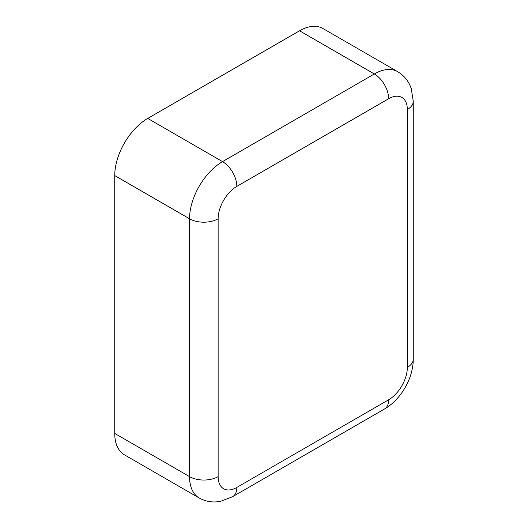 <?xml version="1.0" encoding="UTF-8"?>
<svg xmlns="http://www.w3.org/2000/svg" width="528" height="528" viewBox="0 0 528 528"><rect width="100%" height="100%" fill="white"/><g stroke="black" fill="none" stroke-linecap="round" stroke-linejoin="round"><path stroke-width="0.79" d="M388.641 98.743A20.222 11.675 -120 0 0 374.339 73.973A46.669 26.948 120 0 1 397.676 71.663L322.872 28.479A46.669 26.948 120 0 0 299.541 30.789L147.741 118.43A46.669 26.948 120 0 0 114.741 175.586L114.741 433.435A46.669 26.948 120 0 0 124.403 454.799L199.201 497.983C205.913 501.699 213.081 502.801 220.697 501.277L232.65 496.676L384.45 409.035A20.222 11.675 60 0 0 388.641 399.775A26.446 15.266 120 0 0 407.339 367.389L407.339 109.54A26.446 15.266 120 0 0 388.641 98.743L236.841 186.384A26.446 15.266 120 0 0 218.137 218.777L218.137 476.619A26.446 15.266 120 0 0 236.841 487.417L388.641 399.775M236.841 186.384A20.222 11.675 -120 0 0 222.539 161.614A46.669 26.948 120 0 0 189.539 218.777L114.741 175.586M299.541 30.789L374.339 73.973L222.539 161.614L147.741 118.43M218.137 218.777A20.222 11.675 180 0 1 189.539 218.777L189.539 476.619A46.669 26.948 120 0 0 199.201 497.983M407.339 109.54A20.222 11.675 0 0 0 413.259 101.284L411.272 88.631C408.778 81.279 404.243 75.623 397.676 71.663M407.339 367.389A20.222 11.675 0 0 0 413.259 359.132L413.259 101.284M236.841 487.417A20.222 11.675 60 0 1 232.65 496.676M218.137 476.619A20.222 11.675 180 0 1 189.539 476.619L114.741 433.435M413.259 359.132C413.299 378.206 400.99 399.531 384.45 409.035"/></g></svg>
